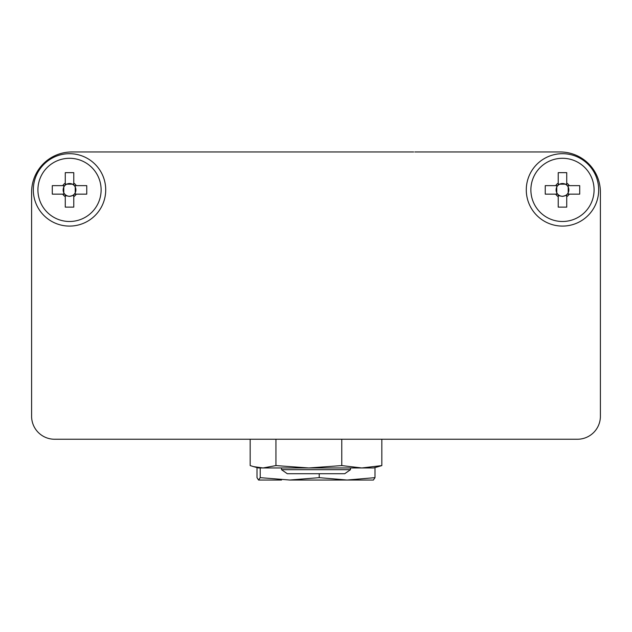 <?xml version="1.0" encoding="UTF-8"?>
<svg xmlns="http://www.w3.org/2000/svg" width="632" height="632" viewBox="0 0 632 632"><rect width="100%" height="100%" fill="white"/><g stroke="black" fill="none" stroke-linecap="round" stroke-linejoin="round"><path stroke-width="0.95" d="M218.324 151.972L71.819 151.972A40.219 40.219 0 0 0 31.6 192.191L31.6 416.259A22.981 22.981 0 0 0 54.581 439.24L577.419 439.24L381.831 439.24L381.831 465.587L361.796 467.972L308.858 467.972L275.939 465.587L275.939 439.24M577.419 439.24A22.981 22.981 0 0 0 600.4 416.259L600.4 192.191A40.219 40.219 0 0 0 560.181 151.972L414.821 151.972M413.676 151.972L71.819 151.972M275.939 465.587L263.054 467.972L253.653 466.653L250.169 465.587L250.169 439.24L54.581 439.24M598.678 189.892A36.198 36.198 0 0 0 562.48 153.695A36.198 36.198 0 0 0 526.282 189.892A36.198 36.198 0 0 0 562.48 226.09A36.198 36.198 0 0 0 598.678 189.892M105.718 189.892A36.198 36.198 0 0 0 69.52 153.695A36.198 36.198 0 0 0 33.322 189.892A36.198 36.198 0 0 0 69.52 226.09A36.198 36.198 0 0 0 105.718 189.892M600.4 416.259L600.4 192.191M350.476 469.695L344.724 473.716L287.276 473.716L281.524 469.695L350.476 469.695L350.476 467.972M378.355 466.661L373.457 467.972L361.796 467.972L341.77 465.587L308.858 467.972L258.543 467.972L253.645 466.661M341.77 465.587L341.77 439.24M378.347 466.653L381.831 465.587M350.476 480.028L289.717 480.028L260.218 477.65L258.543 480.028L257.003 477.65L257.003 467.562M260.218 477.65L260.218 467.972M281.524 480.028L258.614 480.028M373.457 480.028L347.102 480.028L319.215 477.65L319.215 473.716M373.386 480.028L374.997 477.65L374.997 467.562M374.997 477.65L347.102 480.028M319.215 477.65L289.717 480.028M558.23 184.173L565.324 184.173A6.391 6.391 0 0 0 558.23 194.664A6.391 6.391 0 0 0 565.324 195.612L562.48 196.386L558.23 195.612M562.48 221.492A31.6 31.6 0 0 0 594.08 189.892A31.6 31.6 0 0 0 562.48 158.292A31.6 31.6 0 0 0 530.88 189.892A31.6 31.6 0 0 0 562.48 221.492M557.708 194.143L545.242 194.143L545.242 185.642L557.708 185.642M566.73 195.612L565.324 195.612A6.391 6.391 0 0 0 567.252 194.143L579.718 194.143L579.718 185.642L567.252 185.642A6.391 6.391 0 0 0 566.73 185.121L566.73 172.655L558.23 172.655L558.23 185.121M556.76 194.143L556.76 185.642M567.252 194.143A6.391 6.391 0 0 0 568.2 192.736L568.2 194.143M568.2 185.642L568.2 187.048A6.391 6.391 0 0 0 567.252 185.642M568.2 187.048L568.2 192.736A6.391 6.391 0 0 0 568.2 187.048M566.73 185.121A6.391 6.391 0 0 0 565.324 184.173L566.73 184.173M558.23 194.664L558.23 207.13L566.73 207.13L566.73 194.664M555.702 194.143A8.003 8.003 0 0 0 558.23 196.671M558.23 183.106A8.003 8.003 0 0 0 555.702 185.642M569.258 185.642A8.003 8.003 0 0 0 566.73 183.106M566.73 196.671A8.003 8.003 0 0 0 569.258 194.143M65.27 184.173L72.364 184.173A6.391 6.391 0 0 0 65.27 194.664A6.391 6.391 0 0 0 72.364 195.612L69.52 196.386L65.27 195.612M69.52 221.492A31.6 31.6 0 0 0 101.12 189.892A31.6 31.6 0 0 0 69.52 158.292A31.6 31.6 0 0 0 37.92 189.892A31.6 31.6 0 0 0 69.52 221.492M64.748 194.143L52.282 194.143L52.282 185.642L64.748 185.642M73.77 195.612L72.364 195.612A6.391 6.391 0 0 0 74.292 194.143L86.758 194.143L86.758 185.642L74.292 185.642A6.391 6.391 0 0 0 73.77 185.121L73.77 172.655L65.27 172.655L65.27 185.121M63.8 194.143L63.8 185.642M74.292 194.143A6.391 6.391 0 0 0 75.24 192.736L75.24 194.143M75.24 185.642L75.24 187.048A6.391 6.391 0 0 0 74.292 185.642M75.24 187.048L75.24 192.736A6.391 6.391 0 0 0 75.24 187.048M73.77 185.121A6.391 6.391 0 0 0 72.364 184.173L73.77 184.173M65.27 194.664L65.27 207.13L73.77 207.13L73.77 194.664M62.742 194.143A8.003 8.003 0 0 0 65.27 196.671M65.27 183.106A8.003 8.003 0 0 0 62.742 185.642M76.298 185.642A8.003 8.003 0 0 0 73.77 183.106M73.77 196.671A8.003 8.003 0 0 0 76.298 194.143M281.524 469.695L281.524 467.972"/></g></svg>
